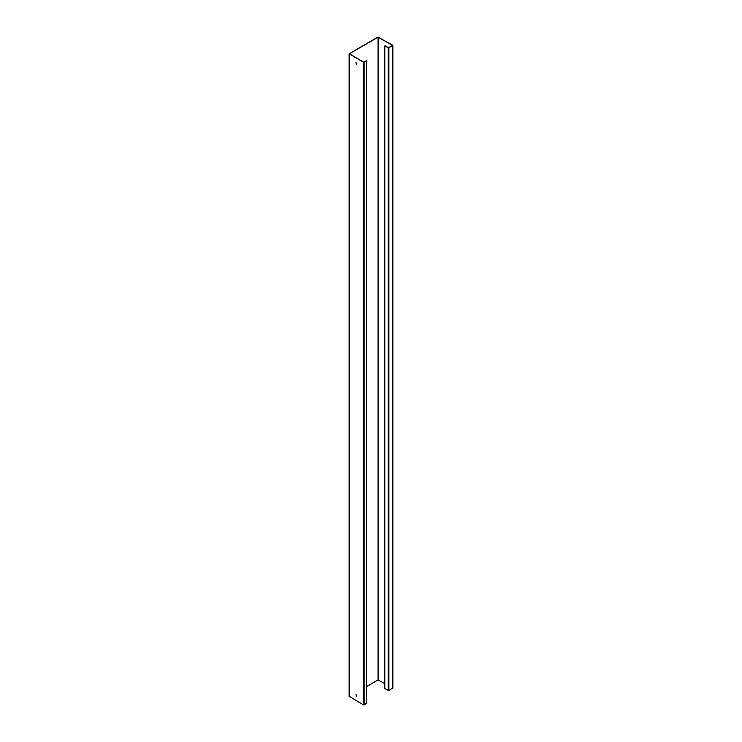 <?xml version="1.0" encoding="UTF-8"?>
<svg xmlns="http://www.w3.org/2000/svg" width="742" height="742" viewBox="0 0 742 742"><rect width="100%" height="100%" fill="white"/><g stroke="black" fill="none" stroke-linecap="round" stroke-linejoin="round"><path stroke-width="1.11" d="M356.893 695.903L356.345 696.219L355.956 694.688L356.893 695.903M356.809 696.191L356.058 694.651M356.345 64.202L356.893 63.654L355.956 62.662L356.345 64.202M356.058 62.634L356.809 64.164M349.473 53.916L363.58 62.059L366.548 60.77L363.394 62.17L349.139 53.814L377.863 37.1L392.713 45.243L388.159 47.868L385.005 45.828L388.715 47.757L392.527 45.559M366.548 60.77L366.548 703.509L363.394 704.9L349.287 696.33M366.548 686.582L378.049 679.941L384.82 683.632M349.473 53.702L378.049 37.211L392.527 45.345M385.061 45.865L385.886 46.338M392.713 687.973L388.901 690.598L384.82 688.669L384.82 45.939M363.394 62.17L363.394 704.9M349.287 54.027L349.287 696.757M378.42 37.211L378.42 679.941M388.159 47.868L388.159 690.598M388.901 47.868L388.901 690.598M392.713 45.67L392.713 688.4M364.137 62.17L364.137 704.9M378.049 37.211L378.049 679.941M392.861 45.457L392.861 688.186M349.139 53.814L349.139 696.543"/></g></svg>
